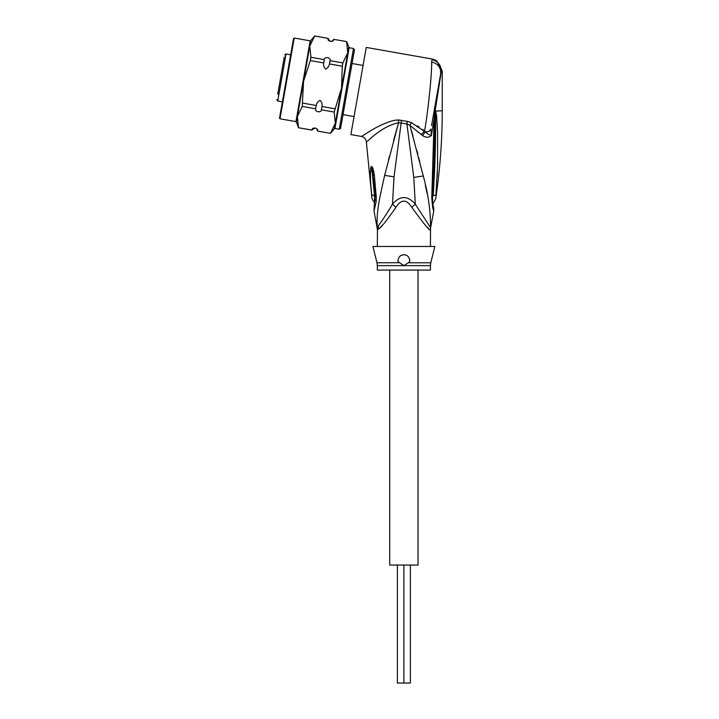 <?xml version="1.0" encoding="UTF-8"?>
<svg xmlns="http://www.w3.org/2000/svg" width="719" height="719" viewBox="0 0 719 719"><rect width="100%" height="100%" fill="white"/><g stroke="black" fill="none" stroke-linecap="round" stroke-linejoin="round"><path stroke-width="1.08" d="M418.036 270.074L418.036 565.053L403.88 565.053L403.88 683.05L397.391 683.05L397.391 565.053M410.369 565.053L410.369 683.05L403.88 683.05L403.88 565.053L389.725 565.053L389.725 270.074M284.284 57.071L277.732 94.207M290.674 54.779L286.027 53.961L284.661 54.923M286.027 53.961L277.732 101.028L282.378 101.846M354.054 116.577L343.026 114.636M363.068 65.447L352.04 63.506M279.943 81.687L282.783 65.591M278.999 87.017L278.648 88.994M282.216 68.799L282.432 67.559M284.122 57.969L284.212 57.448M279.197 85.894L279.278 85.426M427.131 193.69L425.324 185.071M422.52 135.514L425.271 131.883C427.113 133.797 429.18 134.938 431.472 135.325L430.933 129.034C430.366 130.993 428.479 131.945 425.271 131.883L411.403 122.652L407.421 121.367L411.403 122.652L409.947 125.394L422.52 135.514C426.061 137.859 429.045 137.796 431.472 135.325L434.159 118.159L432.775 164.256L433.934 163.824L435.39 110.96L434.869 112.64L441.403 70.857C440.873 64.944 437.772 61.214 432.11 59.668L431.616 61.996C432.137 71.567 428.326 109.701 424.596 130.984L421.244 134.417M398.901 120.01L399.854 120.037M440.603 74.156L441.403 70.857L442.23 70.714L436.532 60.612L432.478 59.093L366.25 47.418L350.881 134.57L361.477 136.439C364.362 137.158 365.98 138.992 366.348 141.94C366.753 142.829 380.486 126.445 398.596 122.76L406.918 123.911L409.947 125.394L423.266 175.984C428.209 193.869 430.636 211.08 430.537 227.635L415.294 204.187L413.784 177.404L423.266 175.984M417.371 125.879L419.195 127.056M422.511 129.402L424.578 130.975M411.259 129.932L413.003 136.134M416.858 150.397L417.82 154.091M418.755 157.695L419.716 161.46M432.55 196.611L431.777 197.204C432.326 205.643 433 210.11 433.809 210.613C432.928 209.75 432.245 205.275 431.777 197.204L432.775 164.256M435.076 118.311L434.159 118.159L434.869 112.64M431.535 125.636L440.639 73.967C441.053 67.568 438.042 63.578 431.616 61.996M413.784 177.404L406.918 123.911L407.421 121.367L398.281 120.028C391.442 119.749 378.05 126.131 370.671 130.741L361.477 136.439M436.532 60.612L432.478 59.093L432.11 59.668M398.281 120.028L398.596 122.76L393.617 140.286M398.596 122.76L384.629 175.409C379.749 197.626 376.298 211.027 377.223 227.635A11.801 11.747 90 0 1 377.457 229.945L378.877 228.777C381.331 227.258 387.029 220.113 395.98 207.315L392.466 204.187L394.03 176.82L401.517 120.244M378.598 229.046L378.275 225.82C381.834 221.263 386.561 214.055 392.466 204.187C400.061 195.406 407.664 195.406 415.294 204.187L411.78 207.315C406.514 199.073 401.247 199.073 395.98 207.315L394.767 209.256M430.429 246.473L430.537 227.635A11.801 11.747 -90 0 0 430.304 229.945L429.638 229.496M428.398 228.282L427.248 227.105M425.342 225.083L423.221 222.737M430.429 229.945L430.304 229.945C430.007 231.329 423.833 223.789 411.78 207.315M380.63 226.979L381.951 225.586M389.24 156.796L388.584 159.348M374.581 195.766C374.599 204.466 374.581 204.475 374.527 195.793L371.669 194.687C371.957 198.372 371.948 198.381 371.642 194.705C371.948 198.381 371.957 198.372 371.669 194.687L371.669 194.687C370.806 185.844 370.231 179.157 370.474 170.745C370.627 167.869 370.986 166.44 371.543 166.448L371.903 166.61C372.658 167.087 373.476 169.945 374.365 175.184L376.28 197.15L376.163 201.581L374.024 211.035L377.107 227.635L378.275 225.82M374.024 211.035L374.473 202.515C372.586 200.026 371.714 198.336 371.867 197.437L366.348 141.94M408.221 262.768L403.88 265.626L398.074 261.662C397.913 257.537 399.854 255.227 403.88 254.733C407.862 255.137 409.794 257.447 409.686 261.662L408.221 262.768L430.78 262.768L434.851 246.473L372.909 246.473L376.981 262.768L399.431 262.696M405.273 254.894A5.896 5.896 0 0 0 403.88 254.733L402.487 254.903M406.63 255.416A5.896 5.896 0 0 1 407.817 256.234M409.444 258.66A5.896 5.896 0 0 1 409.758 260.134M397.984 260.826A5.896 5.896 0 0 1 397.993 260.215M399.899 256.279A5.896 5.896 0 0 1 401.103 255.425M400.932 263.675L403.88 265.626L377.331 265.626L377.331 270.074L430.429 270.074L430.429 265.626L403.88 265.626M376.271 197.06A8.853 1.51 176.1 0 1 374.985 196.368L374.985 196.467A8.853 1.51 176.1 0 1 374.985 196.413M376.28 197.15A8.853 1.51 176.1 0 1 374.985 196.467L374.168 207.396M376.163 201.581L375.228 199.28M375.102 196.197L374.518 195.721L371.723 167.536L373.61 179.858L374.985 196.368M371.669 194.687L375.093 196.107M370.474 170.745L372.163 171.787L371.543 166.448M371.903 166.61L373.08 175.49L374.365 175.184M435.453 110.627L436.55 115.076L437.583 132.889L437.538 167.096L435.912 194.939L433.189 195.676C433.332 204.78 433.332 204.78 433.189 195.676C434.959 169.208 435.75 142.452 435.588 115.382L435.417 110.942L435.588 115.382L436.55 115.076M435.903 194.966L435.849 195.586M437.655 162.135L437.556 166.583M437.386 171.859L437.188 176.667M435.363 111.032L434.33 109.755L432.586 119.66M441.394 70.39L441.071 68.242M430.924 129.052L429.189 131.191M430.654 227.635L433.809 210.613L433.566 207.611M433.71 208.195L433.584 207.683C432.802 205.122 432.47 201.473 432.586 196.745L433.934 163.824M347.529 89.066L340.617 128.288L339.251 129.249L353.487 48.488L354.449 49.854L347.529 89.066M310.734 40.65L314.67 35.95L309.772 46.097L303.562 81.319L310.329 60.576L310.914 57.268L309.772 46.097L310.734 40.65L310.177 40.848L295.94 121.61L296.39 121.987L297.351 116.541L302.241 106.43L303.562 81.319L297.351 116.541L298.493 127.712L311.902 130.076C311.947 126.724 318.706 127.919 317.6 131.074L330.452 133.348L317.6 131.074M330.452 133.348L335.342 123.237L334.2 112.065L341.552 88.015L342.289 66.211L329.437 63.946C328.987 66.454 327.711 68.17 325.599 69.069C323.927 67.496 323.307 65.456 323.748 62.939L310.329 60.576M334.2 112.065L321.348 109.8C321.312 113.153 314.545 111.957 315.659 108.794L316.243 105.486L302.825 103.123M316.243 105.486C316.693 102.979 317.969 101.262 320.081 100.363C321.752 101.936 322.373 103.976 321.932 106.493L334.784 108.758M315.659 108.794L302.241 106.43M321.348 109.8L321.932 106.493M296.39 121.987L298.493 127.712M317.591 131.119C317.097 130.013 316.782 125.816 311.902 130.112L298.484 127.748M342.289 66.211L342.873 62.904L347.762 52.793L334.38 128.683L334.937 128.485L349.173 47.724L346.63 41.585L333.769 39.356C333.733 42.709 326.965 41.513 328.08 38.359L314.661 35.986M348.724 47.346L347.762 52.793L346.621 41.621M323.748 62.939L324.323 59.632L310.914 57.268M342.873 62.904L330.021 60.639L329.437 63.946M328.08 38.359L314.67 35.95M346.63 41.585L333.769 39.356M324.323 59.632C324.368 56.28 331.126 57.475 330.021 60.639M294.224 38.035L293.541 38.511L279.511 118.114L279.988 118.797L294.224 38.035L310.177 40.848M394.03 176.82L384.629 175.409M377.457 229.945L377.331 246.473M435.462 111.094L442.23 110.78L442.23 70.714M432.344 196.071L433.189 195.676M277.732 101.028L276.77 99.653M377.331 229.945L377.107 227.635M430.429 265.626L430.78 262.768M376.981 262.768L377.331 265.626M373.61 179.858L375.111 196.026M432.748 204.313L435.696 198.75C440.046 169.585 442.221 140.268 442.23 110.78M433.26 206.227L433.422 206.982M433.952 163.878L434.249 151.871M349.173 47.724L353.487 48.488M334.937 128.485L339.251 129.249M334.38 128.683L330.443 133.383M333.778 39.32C332.897 40.264 331.046 43.985 328.089 38.314M279.988 118.797L295.94 121.61"/></g></svg>
